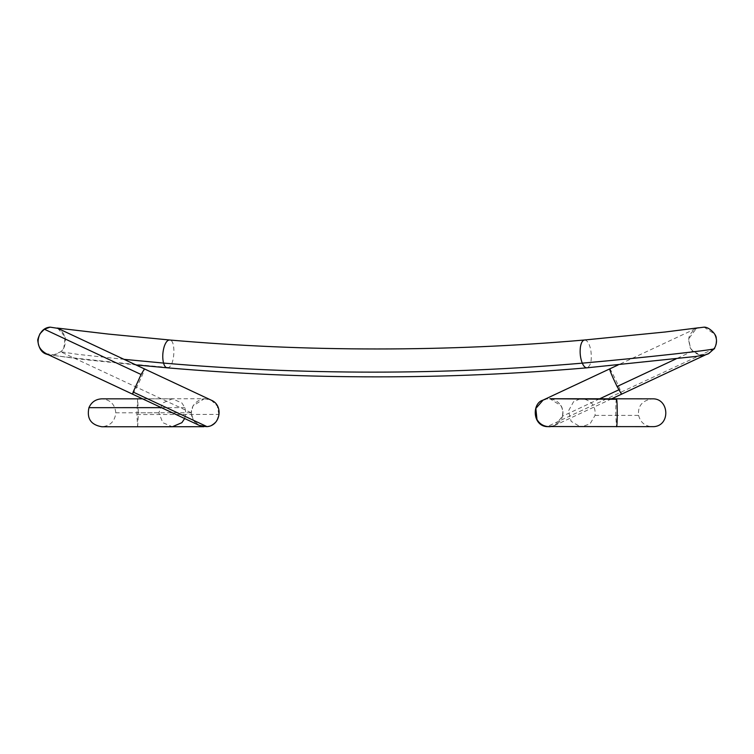 <?xml version="1.0" encoding="UTF-8"?>
<svg xmlns="http://www.w3.org/2000/svg" width="754" height="754" viewBox="0 0 754 754"><rect width="100%" height="100%" fill="white"/><g stroke="black" fill="none" stroke-linecap="round" stroke-linejoin="round"><path stroke-width="0.57" stroke-dasharray="3.77 2.83" d="M137.652 426.745L138.387 412.796L115.786 412.796C114.957 421.269 110.32 425.925 101.865 426.764L137.652 426.745L136.889 414.549L137.652 398.847L138.387 412.796L191.177 412.721L193.354 420.204L199.169 425.331L205.776 426.632L203.976 426.698M184.673 418.545L185.833 412.796L184.9 407.65L181.855 402.928L172.336 398.838L162.798 402.928L158.849 412.796L162.798 422.674L172.346 426.764M115.786 412.796C114.957 404.332 110.32 399.677 101.875 398.828L137.652 398.847M137.69 398.828L204.315 398.743L192.949 405.906L191.337 412.796C190.941 402.966 202.524 395.586 211.243 400.176M204.315 398.743L210.8 399.969M211.12 400.12L217.275 406.01L218.849 414.408L217.171 419.507C214.824 423.484 211.365 425.831 206.803 426.538L207.048 426.651M132.629 394.182L136.71 387.226C141.62 377.141 144.203 371.034 144.457 368.913M57.766 328.329L65.202 336.915L63.779 348.216L60.81 351.694L53.807 354.804L46.051 353.654M167.294 367.829L168.594 367.49C175.069 364.927 175.918 339.309 169.499 339.988M584.67 339.988C587.375 340.318 589.411 343.654 590.787 349.979C592.135 360.271 590.806 366.218 586.819 367.829M704.095 327.151L714.198 333.805C716.913 338.744 716.837 343.654 713.991 348.536L708.11 353.654L700.315 354.795L692.681 351.1L690.334 348.178L688.459 339.149L696.423 328.301L618.214 364.908M696.979 328.056L696.423 328.301M609.684 368.904C610.071 367.895 618.836 385.85 620.994 392.061L621.513 394.191M548.299 426.632L555.001 425.322L562.531 416.18C563.389 412.57 562.946 409.139 561.193 405.888L549.892 398.743M616.489 398.847C615.961 399.78 615.726 405.303 615.773 415.407L616.489 426.745L646.366 426.651L581.739 426.773L590.071 423.823L595.057 415.407C595.773 406.444 591.909 400.958 583.483 398.941M579.939 398.932L573.53 401.769L568.412 411.053L571.146 421.363L580.118 426.651M184.9 407.65L161.394 407.65M88.944 407.66L136.955 407.66M158.849 412.796L138.387 412.796M136.889 414.549L218.849 414.408M191.177 412.721L60.593 351.76L78.256 354.408L124.014 359.338M168.594 367.49C113.015 362.617 39.001 354.408 46.814 353.984L46.767 353.994M714.255 348.678L547.338 426.538M692.681 351.1L676.084 358.866M599.581 398.838L562.531 416.18M595.057 415.407L638.6 415.407C637.63 406.067 642.163 400.544 652.219 398.838L616.386 398.838M172.336 398.828L142.553 398.828M191.337 412.796C191.412 416.642 192.788 419.94 195.465 422.702L199.376 425.426M53.807 354.804C55.014 354.286 54.901 355.52 60.593 351.76C64.156 349.422 65.702 344.842 65.212 338.009C64.458 330.799 54.26 326.812 55.513 327.764L57.134 328.056M48.407 354.766L85.287 359.686L135.918 364.908M698.581 327.773C700.193 326.689 689.194 330.686 688.713 339.234L690.4 347.943C693.256 352.08 696.564 354.371 700.315 354.795M708.11 353.654L705.725 354.766M562.371 416.265C565.161 403.154 552.201 395.624 542.861 400.186M555.001 425.322L550.118 426.698M611.588 398.838L554.803 425.416C554.237 426.208 562.258 420.892 562.361 416.255M638.6 415.407C640.466 422.476 645.038 426.264 652.323 426.764L581.739 426.764"/><path stroke-width="1.13" d="M161.394 407.65L88.944 407.66C86.606 418.536 90.914 424.907 101.865 426.764L172.346 426.764L181.884 422.674L184.673 418.545M205.776 426.632L206.803 426.538L133.147 392.052L141.083 374.502L144.457 368.913L210.969 400.044M199.169 425.331L132.629 394.182L133.147 392.052M144.457 368.913L57.766 328.329L50.094 327.142L44.363 329.234L39.971 333.758C36.041 342.618 38.322 349.356 46.814 353.984M46.051 353.654L132.629 394.182M135.918 364.908L167.294 367.829C165.673 367.688 164.419 366.105 163.533 363.079C162.308 357.971 162.515 352.542 164.146 346.783C165.597 342.363 167.388 340.101 169.499 339.988L169.631 339.997M57.134 328.056L108.246 334.06L169.622 339.997C307.934 351.958 446.236 351.958 584.538 339.997L584.67 339.988C582.616 340.205 581.202 342.505 580.439 346.868C579.685 352.636 580.297 358.065 582.276 363.155C583.634 366.218 585.142 367.773 586.819 367.829L586.942 367.82C447.018 379.875 307.095 379.875 167.171 367.82M586.942 367.82L696.046 356.425C702.86 355.2 702.813 356.001 708.637 353.673L714.255 348.678C716.309 345.096 716.96 341.656 716.225 338.339C716.781 334.917 709.335 326.887 704.104 327.151L696.979 328.056M618.214 364.908L609.684 368.904C609.863 370.808 612.323 376.67 617.074 386.491L621.513 394.191L611.588 398.838M545.613 399.168L543.134 400.054L535.84 408.432L536.98 419.516C539.336 423.494 542.786 425.831 547.338 426.538L654.001 426.651C670.862 425.397 669.109 397.905 652.219 398.838L549.892 398.743L616.64 399.281C617.46 402.127 617.422 425.652 616.612 426.651L616.489 426.745M583.417 398.932L579.939 398.932M141.083 374.502L44.363 329.234M124.014 359.338L163.533 363.079C303.108 375.134 442.692 375.153 582.276 363.155C642.578 357.858 722.455 348.998 713.991 348.536M46.767 353.994L46.739 354.21C41.593 352.844 38.577 348.065 37.7 339.875C39.877 331.873 44.005 327.632 50.075 327.142M676.084 358.866L617.074 386.491M618.789 389.846L599.581 398.838M550.118 426.698L547.187 426.613M547.338 426.538L654.01 426.651M88.944 407.66C91.451 402.071 95.758 399.13 101.875 398.828L142.553 398.828M137.614 426.764L203.976 426.698M211.233 400.167L211.243 400.176C223.759 405.181 220.488 425.737 207.048 426.651L199.376 425.426M46.739 354.21L48.407 354.766M584.538 339.997L665.245 331.986L698.543 327.783M705.725 354.766L621.513 394.191M543.059 400.091L609.684 368.904M547.102 426.66C532.352 425.916 531.881 403.202 542.861 400.186L543.134 400.054M582.295 398.838L616.386 398.838"/></g></svg>
